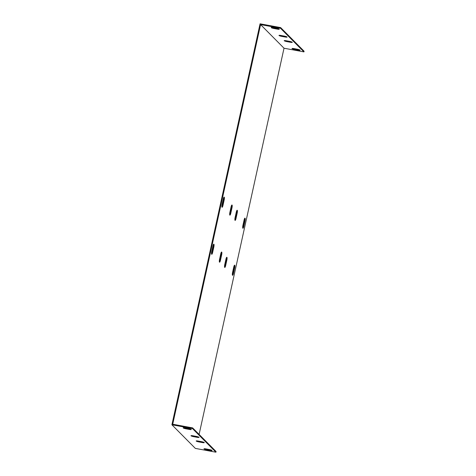 <?xml version="1.0" encoding="UTF-8"?>
<svg xmlns="http://www.w3.org/2000/svg" width="476" height="476" viewBox="0 0 476 476"><rect width="100%" height="100%" fill="white"/><g stroke="black" fill="none" stroke-linecap="round" stroke-linejoin="round"><path stroke-width="0.71" d="M280.519 28.274L303.944 51.896L284.017 48.219L260.586 24.597L280.519 28.274L280.661 27.602L260.069 23.8L171.907 424.776L195.339 448.398L215.931 452.2L192.506 428.578L171.907 424.776M274.021 28.524A2.434 0.357 12.4 0 1 271.189 27.543A2.434 0.357 12.4 0 1 273.111 27.602L276.443 28.221A2.434 0.357 12.4 0 1 279.281 29.203A2.434 0.357 12.4 0 1 277.359 29.137L274.021 28.524L274.17 27.852L277.502 28.465A2.434 0.357 -167.6 0 0 277.675 28.495M287.034 41.644A2.434 0.357 12.4 0 1 284.202 40.662A2.434 0.357 12.4 0 1 286.124 40.728L289.462 41.341A2.434 0.357 12.4 0 1 292.294 42.328A2.434 0.357 12.4 0 1 290.372 42.263L287.034 41.644L287.183 40.972L290.521 41.59A2.434 0.357 -167.6 0 0 290.687 41.62M281.828 36.396A2.434 0.357 12.4 0 1 278.995 35.414A2.434 0.357 12.4 0 1 280.917 35.48L284.255 36.093A2.434 0.357 12.4 0 1 287.087 37.074A2.434 0.357 12.4 0 1 285.166 37.015L281.828 36.396L281.976 35.724L285.314 36.343A2.434 0.357 -167.6 0 0 285.481 36.372M294.846 49.522A2.434 0.357 12.4 0 1 292.014 48.54A2.434 0.357 12.4 0 1 293.936 48.6L297.268 49.218A2.434 0.357 12.4 0 1 300.106 50.2A2.434 0.357 12.4 0 1 298.184 50.135L294.846 49.522L294.995 48.849L298.327 49.462A2.434 0.357 -167.6 0 0 298.5 49.492M215.931 452.2L216.08 451.528L192.649 427.906L172.723 424.223L260.586 24.597M284.017 48.219L199.105 434.415M223.262 199.057A2.434 0.535 -79.5 0 1 224.16 197.124A2.434 0.535 -79.5 0 1 224.172 199.974L222.994 205.352A2.434 0.535 -79.5 0 1 222.096 207.286A2.434 0.535 -79.5 0 1 222.084 204.436L223.262 199.057M231.074 206.929A2.434 0.535 -79.5 0 1 231.973 204.995A2.434 0.535 -79.5 0 1 231.985 207.851L230.8 213.224A2.434 0.535 -79.5 0 1 229.902 215.164A2.434 0.535 -79.5 0 1 229.89 212.308L231.074 206.929M236.28 212.183A2.434 0.535 -79.5 0 1 237.179 210.249A2.434 0.535 -79.5 0 1 237.191 213.099L236.007 218.478A2.434 0.535 -79.5 0 1 235.108 220.412A2.434 0.535 -79.5 0 1 235.096 217.556L236.28 212.183M244.087 220.055A2.434 0.535 -79.5 0 1 244.985 218.121A2.434 0.535 -79.5 0 1 244.997 220.977L243.819 226.35A2.434 0.535 -79.5 0 1 242.921 228.284A2.434 0.535 -79.5 0 1 242.909 225.434L244.087 220.055M233.746 267.09A2.434 0.535 -79.5 0 1 234.644 265.156A2.434 0.535 -79.5 0 1 234.656 268.012L233.478 273.385A2.434 0.535 -79.5 0 1 232.58 275.318A2.434 0.535 -79.5 0 1 232.562 272.468L233.746 267.09M225.939 259.218A2.434 0.535 -79.5 0 1 226.832 257.284A2.434 0.535 -79.5 0 1 226.85 260.134L225.666 265.513A2.434 0.535 -79.5 0 1 224.767 267.447A2.434 0.535 -79.5 0 1 224.755 264.591L225.939 259.218M220.733 253.97A2.434 0.535 -79.5 0 1 221.632 252.036A2.434 0.535 -79.5 0 1 221.643 254.886L220.459 260.265A2.434 0.535 -79.5 0 1 219.561 262.199A2.434 0.535 -79.5 0 1 219.549 259.343L220.733 253.97M212.653 252.387A2.434 0.535 -79.5 0 1 211.755 254.321A2.434 0.535 -79.5 0 1 211.743 251.471L212.921 246.092A2.434 0.535 -79.5 0 1 213.819 244.158A2.434 0.535 -79.5 0 1 213.831 247.014L212.653 252.387L211.987 252.262L213.165 246.889A2.434 0.535 100.5 0 0 213.385 244.634M221.858 206.691A2.434 0.535 100.5 0 0 222.328 205.227L223.506 199.855A2.434 0.535 100.5 0 0 223.726 197.6M229.67 214.563A2.434 0.535 100.5 0 0 230.134 213.105L231.318 207.726A2.434 0.535 100.5 0 0 231.538 205.471M234.876 219.811A2.434 0.535 100.5 0 0 235.34 218.353L236.524 212.974A2.434 0.535 100.5 0 0 236.745 210.719M242.683 227.689A2.434 0.535 100.5 0 0 243.153 226.225L244.331 220.852A2.434 0.535 100.5 0 0 244.551 218.597M232.342 274.723A2.434 0.535 100.5 0 0 232.806 273.266L233.99 267.887A2.434 0.535 100.5 0 0 234.21 265.632M224.535 266.846A2.434 0.535 100.5 0 0 224.999 265.388L226.183 260.015A2.434 0.535 100.5 0 0 226.403 257.76M219.329 261.598A2.434 0.535 100.5 0 0 219.793 260.14L220.977 254.761A2.434 0.535 100.5 0 0 221.197 252.506M211.517 253.726A2.434 0.535 100.5 0 0 211.987 252.262M303.944 51.896L304.093 51.224L280.661 27.602M272.938 27.572A2.434 0.357 -167.6 0 0 274.17 27.852M285.957 40.698A2.434 0.357 -167.6 0 0 287.183 40.972M280.751 35.45A2.434 0.357 -167.6 0 0 281.976 35.724M293.763 48.57A2.434 0.357 -167.6 0 0 294.995 48.849M186.009 428.822A2.434 0.357 12.4 0 1 183.177 427.841A2.434 0.357 12.4 0 1 185.099 427.906L188.431 428.525A2.434 0.357 12.4 0 1 191.269 429.507A2.434 0.357 12.4 0 1 189.347 429.441L186.009 428.822L186.158 428.156L189.49 428.769A2.434 0.357 -167.6 0 0 189.662 428.799M199.022 441.948A2.434 0.357 12.4 0 1 196.189 440.966A2.434 0.357 12.4 0 1 198.111 441.032L201.449 441.645A2.434 0.357 12.4 0 1 204.281 442.626A2.434 0.357 12.4 0 1 202.359 442.567L199.022 441.948L199.17 441.276L202.508 441.895A2.434 0.357 -167.6 0 0 202.675 441.924M193.815 436.7A2.434 0.357 12.4 0 1 190.983 435.718A2.434 0.357 12.4 0 1 192.905 435.778L196.243 436.397A2.434 0.357 12.4 0 1 199.075 437.379A2.434 0.357 12.4 0 1 197.153 437.313L193.815 436.7L193.964 436.028L197.302 436.641A2.434 0.357 -167.6 0 0 197.469 436.676M206.834 449.826A2.434 0.357 12.4 0 1 204.002 448.838A2.434 0.357 12.4 0 1 205.924 448.904L209.256 449.522A2.434 0.357 12.4 0 1 212.094 450.504A2.434 0.357 12.4 0 1 210.172 450.439L206.834 449.826L206.983 449.154L210.315 449.766A2.434 0.357 -167.6 0 0 210.487 449.796M184.926 427.876A2.434 0.357 -167.6 0 0 186.158 428.156M197.945 441.002A2.434 0.357 -167.6 0 0 199.17 441.276M192.738 435.748A2.434 0.357 -167.6 0 0 193.964 436.028M205.751 448.874A2.434 0.357 -167.6 0 0 206.983 449.154M192.649 427.906L192.506 428.578M189.347 429.441L189.49 428.769M277.359 29.137L277.502 28.465M202.359 442.567L202.508 441.895M290.372 42.263L290.521 41.59M197.153 437.313L197.302 436.641M285.166 37.015L285.314 36.343M210.172 450.439L210.315 449.766M298.184 50.135L298.327 49.462M223.506 199.855L224.172 199.974M222.328 205.227L222.994 205.352M231.318 207.726L231.985 207.851M230.134 213.105L230.8 213.224M236.524 212.974L237.191 213.099M235.34 218.353L236.007 218.478M244.331 220.852L244.997 220.977M243.153 226.225L243.819 226.35M233.99 267.887L234.656 268.012M232.806 273.266L233.478 273.385M226.183 260.015L226.85 260.134M224.999 265.388L225.666 265.513M220.977 254.761L221.643 254.886M219.793 260.14L220.459 260.265M213.165 246.889L213.831 247.014"/></g></svg>
